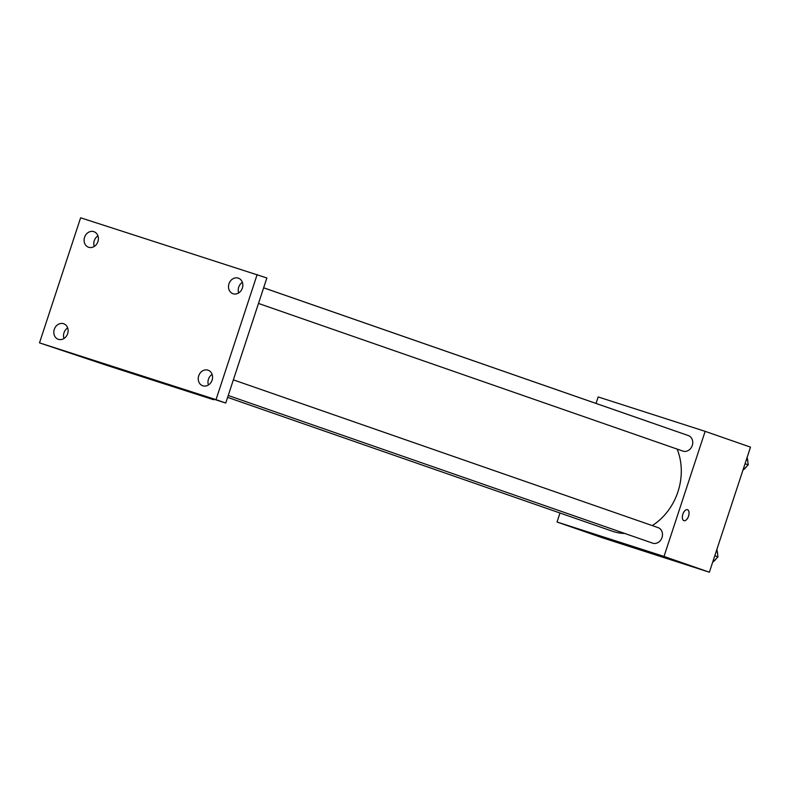 <?xml version="1.0" encoding="UTF-8"?>
<svg xmlns="http://www.w3.org/2000/svg" width="790" height="790" viewBox="0 0 790 790"><rect width="100%" height="100%" fill="white"/><g stroke="black" fill="none" stroke-linecap="round" stroke-linejoin="round"><path stroke-width="1.19" d="M596.025 403.423L598.158 396.935L705.144 431.35L750.5 447.13L709.381 572.207L602.395 537.783L557.029 522.002L559.992 513.006M652.264 525.597A57.67 49.217 -70.8 0 0 677.948 491.755A57.67 49.217 -70.8 0 0 677.158 449.095M651.355 422.699A57.67 49.217 -70.8 0 0 650.032 422.216L263.643 287.787M227.609 397.37L612.132 531.147A57.67 49.217 -70.8 0 0 624.831 533.477M705.144 431.35L664.015 556.427L557.029 522.002M258.488 303.449L682.886 451.09A8.226 7.021 -70.8 0 0 692.277 445.471A8.226 7.021 -70.8 0 0 688.297 435.547L263.633 287.807M233.366 379.862L658.031 527.601A8.226 7.021 109.2 0 1 661.961 537.684A8.226 7.021 109.2 0 1 652.619 543.145L228.231 395.494M664.015 556.427L709.381 572.207M635.279 547.48L606.177 538L635.279 547.48M682.856 514.201A5.757 3.002 -72.2 0 1 687.458 509.698A5.757 3.002 -72.2 0 1 688.554 516.107A5.757 3.002 -72.2 0 1 683.933 520.669A5.757 3.002 -72.2 0 1 682.856 514.201M687.458 509.698A5.757 3.002 -72.2 0 1 688.544 516.097A5.757 3.002 -72.2 0 1 683.923 520.669M213.833 399.207L213.656 399.74L106.67 365.326L39.5 342.87L80.62 217.793L266.872 277.971L225.743 403.038L190.973 391.85L213.656 399.74M257.145 274.584L216.025 399.661L225.743 403.038M216.025 399.661L39.5 342.87M162.236 382.903L133.135 373.433L162.236 382.903M97.94 235.864A8.226 7.021 -70.8 0 0 94.257 246.45M67.673 327.919A8.226 7.021 -70.8 0 0 64 338.505M242.372 282.336A8.226 7.021 -70.8 0 0 238.689 292.912M212.105 374.391A8.226 7.021 -70.8 0 0 208.432 384.967M63.546 323.703A8.226 7.021 109.2 0 1 63.684 323.752A8.226 7.021 109.2 0 1 67.634 333.745A8.226 7.021 109.2 0 1 58.411 339.335A8.226 7.021 109.2 0 1 58.272 339.295A8.226 7.021 109.2 0 1 54.312 329.292A8.226 7.021 109.2 0 1 63.546 323.703M207.977 370.164A8.226 7.021 109.2 0 1 208.116 370.214A8.226 7.021 109.2 0 1 212.066 380.217A8.226 7.021 109.2 0 1 202.833 385.806A8.226 7.021 109.2 0 1 202.704 385.757A8.226 7.021 109.2 0 1 198.744 375.754A8.226 7.021 109.2 0 1 207.977 370.164M238.244 278.12A8.226 7.021 109.2 0 1 238.373 278.159A8.226 7.021 109.2 0 1 242.333 288.162A8.226 7.021 109.2 0 1 233.099 293.752A8.226 7.021 109.2 0 1 232.971 293.702A8.226 7.021 109.2 0 1 229.011 283.699A8.226 7.021 109.2 0 1 238.244 278.12M93.812 231.648A8.226 7.021 109.2 0 1 93.941 231.697A8.226 7.021 109.2 0 1 97.901 241.701A8.226 7.021 109.2 0 1 88.668 247.28A8.226 7.021 109.2 0 1 88.539 247.24A8.226 7.021 109.2 0 1 84.579 237.237A8.226 7.021 109.2 0 1 93.812 231.648M716.895 549.336L717.972 556.881L712.61 562.362M714.782 555.775L717.972 556.881M717.567 554.007A8.226 7.021 -70.8 0 0 717.142 551.045M713.479 561.483A8.226 7.021 -70.8 0 0 716.086 558.816M747.162 457.282L748.239 464.836L742.876 470.317M745.049 463.72L748.239 464.836M747.834 461.953A8.226 7.021 -70.8 0 0 747.409 458.99M743.745 469.428A8.226 7.021 -70.8 0 0 746.352 466.762"/></g></svg>
